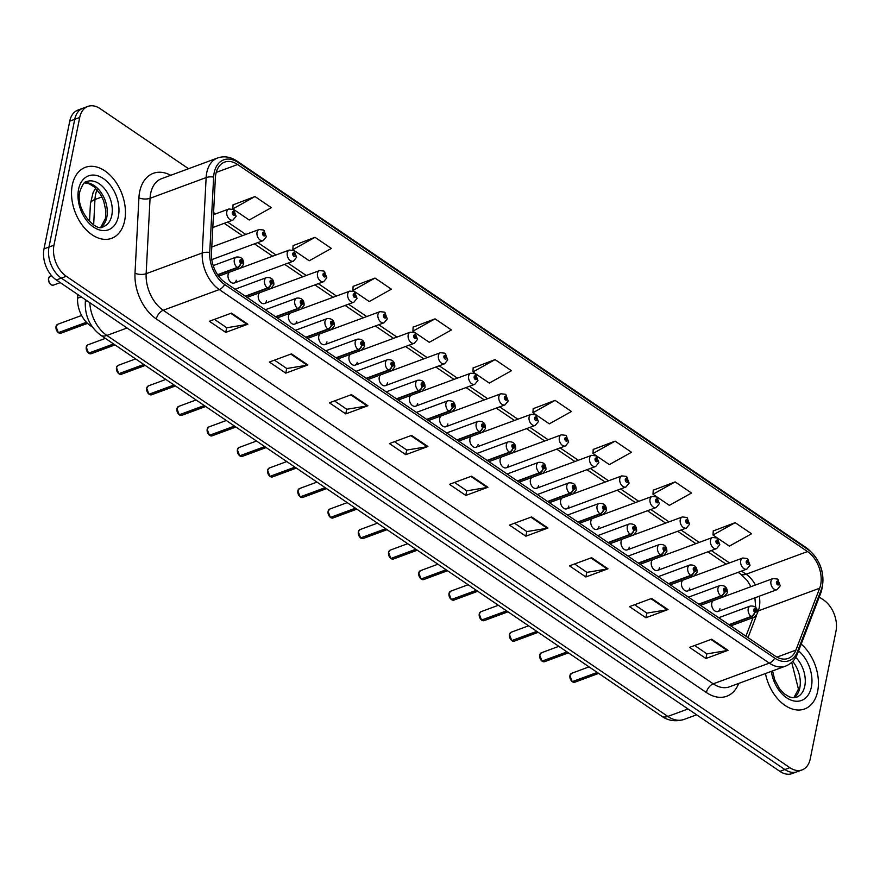 <?xml version="1.0" encoding="UTF-8"?>
<svg xmlns="http://www.w3.org/2000/svg" width="880" height="880" viewBox="0 0 880 880"><rect width="100%" height="100%" fill="white"/><g stroke="black" fill="none" stroke-linecap="round" stroke-linejoin="round"><path stroke-width="1.32" d="M229.768 272.085A5.918 3.927 69.7 0 0 228.096 274.681A5.918 3.927 69.7 0 0 229.625 280.918A5.918 3.927 69.7 0 0 234.234 283.008A5.918 3.927 69.7 0 0 236.28 280.236M259.996 292.611A5.918 3.927 69.7 0 0 258.324 295.207A5.918 3.927 69.7 0 0 259.864 301.455A5.918 3.927 69.7 0 0 264.462 303.534A5.918 3.927 69.7 0 0 266.508 300.773M290.224 313.148A5.918 3.927 69.7 0 0 288.552 315.744A5.918 3.927 69.7 0 0 290.092 321.981A5.918 3.927 69.7 0 0 294.701 324.071A5.918 3.927 69.7 0 0 296.736 321.299M320.452 333.674A5.918 3.927 69.7 0 0 318.78 336.27A5.918 3.927 69.7 0 0 320.32 342.518A5.918 3.927 69.7 0 0 324.929 344.597A5.918 3.927 69.7 0 0 326.964 341.825M350.691 354.211A5.918 3.927 69.7 0 0 349.019 356.807A5.918 3.927 69.7 0 0 350.548 363.044A5.918 3.927 69.7 0 0 355.157 365.134A5.918 3.927 69.7 0 0 357.203 362.362M380.919 374.737A5.918 3.927 69.7 0 0 379.247 377.333A5.918 3.927 69.7 0 0 380.776 383.581A5.918 3.927 69.7 0 0 385.385 385.66A5.918 3.927 69.7 0 0 387.431 382.888M411.147 395.263A5.918 3.927 69.7 0 0 409.475 397.859A5.918 3.927 69.7 0 0 411.004 404.107A5.918 3.927 69.7 0 0 415.613 406.186A5.918 3.927 69.7 0 0 417.659 403.425M441.375 415.8A5.918 3.927 69.7 0 0 439.703 418.396A5.918 3.927 69.7 0 0 441.243 424.633A5.918 3.927 69.7 0 0 445.841 426.723A5.918 3.927 69.7 0 0 447.887 423.951M471.603 436.326A5.918 3.927 69.7 0 0 469.931 438.922A5.918 3.927 69.7 0 0 471.471 445.17A5.918 3.927 69.7 0 0 476.08 447.249A5.918 3.927 69.7 0 0 478.115 444.488M501.831 456.863A5.918 3.927 69.7 0 0 500.159 459.459A5.918 3.927 69.7 0 0 501.699 465.696A5.918 3.927 69.7 0 0 506.308 467.786A5.918 3.927 69.7 0 0 508.343 465.014M532.07 477.389A5.918 3.927 69.7 0 0 530.398 479.985A5.918 3.927 69.7 0 0 531.927 486.233A5.918 3.927 69.7 0 0 536.536 488.312A5.918 3.927 69.7 0 0 538.582 485.54M562.298 497.915A5.918 3.927 69.7 0 0 560.626 500.522A5.918 3.927 69.7 0 0 562.155 506.759A5.918 3.927 69.7 0 0 566.764 508.838A5.918 3.927 69.7 0 0 568.81 506.077M592.526 518.452A5.918 3.927 69.7 0 0 590.854 521.048A5.918 3.927 69.7 0 0 592.383 527.285A5.918 3.927 69.7 0 0 596.992 529.375A5.918 3.927 69.7 0 0 599.038 526.603M622.754 538.978A5.918 3.927 69.7 0 0 621.082 541.574A5.918 3.927 69.7 0 0 622.622 547.822A5.918 3.927 69.7 0 0 627.22 549.901A5.918 3.927 69.7 0 0 629.266 547.14M652.982 559.515A5.918 3.927 69.7 0 0 651.31 562.111A5.918 3.927 69.7 0 0 652.85 568.348A5.918 3.927 69.7 0 0 657.459 570.438A5.918 3.927 69.7 0 0 659.494 567.666M683.21 580.041A5.918 3.927 69.7 0 0 681.538 582.637A5.918 3.927 69.7 0 0 683.078 588.885A5.918 3.927 69.7 0 0 687.687 590.964A5.918 3.927 69.7 0 0 689.722 588.203M713.449 600.578A5.918 3.927 69.7 0 0 711.777 603.174A5.918 3.927 69.7 0 0 713.306 609.411A5.918 3.927 69.7 0 0 717.915 611.501A5.918 3.927 69.7 0 0 719.961 608.729M92.466 327.085L90.376 325.666A23.65 15.708 -110.3 0 1 77.583 298.221L77.781 294.514M72.292 185.053A37.84 25.124 69.7 0 0 82.115 225.005A37.84 25.124 69.7 0 0 111.595 238.337A37.84 25.124 69.7 0 0 124.674 220.627A37.84 25.124 69.7 0 0 114.851 180.675A37.84 25.124 69.7 0 0 85.371 167.332A37.84 25.124 69.7 0 0 72.292 185.053A37.84 25.124 69.7 0 0 82.115 225.005A37.84 25.124 69.7 0 0 111.595 238.337A37.84 25.124 69.7 0 0 124.674 220.627A37.84 25.124 69.7 0 0 114.851 180.675A37.84 25.124 69.7 0 0 85.371 167.332A37.84 25.124 69.7 0 0 72.292 185.053M765.468 673.53A37.84 25.124 69.7 0 0 804.584 708.983A37.84 25.124 69.7 0 0 817.663 691.273A37.84 25.124 69.7 0 0 801.185 644.072A37.84 25.124 69.7 0 1 817.663 691.273A37.84 25.124 69.7 0 1 804.584 708.983A37.84 25.124 69.7 0 1 765.468 673.53M215.864 173.943A25.234 16.753 -110.3 0 1 224.576 162.129A25.234 16.753 -110.3 0 1 237.611 164.516L807.51 551.551A25.234 16.753 -110.3 0 1 819.665 588.214L795.894 650.122A25.234 16.753 -110.3 0 1 788.183 658.416A25.234 16.753 -110.3 0 1 775.148 656.04L225.115 282.48A25.234 16.753 -110.3 0 1 211.464 253.209L215.38 177.815A25.234 16.753 -110.3 0 1 215.864 173.943M214.17 172.788A27.676 18.37 69.7 0 0 213.642 177.045L209.726 252.439A27.676 18.37 69.7 0 0 224.697 284.548L774.73 658.108A27.676 18.37 69.7 0 0 797.489 651.618L821.26 589.71A27.676 18.37 69.7 0 0 807.917 549.494L238.029 162.448A27.676 18.37 69.7 0 0 214.17 172.788M188.562 168.718L100.1 108.636A23.65 15.708 69.7 0 0 87.879 106.414L77.924 110.088A23.65 15.708 69.7 0 0 69.751 121.154L44 248.886A23.65 15.708 69.7 0 0 56.342 279.961L779.9 771.364L784.872 769.527A23.65 15.708 69.7 0 0 797.093 771.749A23.65 15.708 69.7 0 1 784.872 769.527L61.325 278.124L784.872 769.527L789.855 767.679A23.65 15.708 69.7 0 0 802.076 769.912A23.65 15.708 69.7 0 0 810.249 758.846L836 631.114A23.65 15.708 69.7 0 0 823.658 600.039L819.236 597.047M44 248.886L48.983 247.049A23.65 15.708 69.7 0 0 61.325 278.124A23.65 15.708 69.7 0 1 48.983 247.049L74.734 119.317L48.983 247.049L53.955 245.212A23.65 15.708 69.7 0 0 66.297 276.287L789.855 767.679M82.907 108.251A23.65 15.708 69.7 0 0 74.734 119.317A23.65 15.708 69.7 0 1 82.907 108.251M735.163 522.665L713.009 535.018L729.388 546.128L751.531 533.775L735.163 522.665L713.251 530.97M675.136 481.899L652.993 494.252L669.361 505.362L691.515 493.02L675.136 481.899L653.224 490.215M615.12 441.133L592.966 453.486L609.334 464.607L631.488 452.254L615.12 441.133L593.208 449.449M555.093 400.367L532.939 412.72L549.318 423.841L571.461 411.488L555.093 400.367L533.181 408.683M254.98 196.548L232.826 208.901L249.194 220.011L271.348 207.658L254.98 196.548L233.068 204.853M315.007 237.314L292.853 249.656L309.221 260.777L331.375 248.424L315.007 237.314L293.084 245.619M375.023 278.069L352.88 290.422L369.248 301.543L391.391 289.19L375.023 278.069L353.111 286.385M435.05 318.835L412.896 331.188L429.264 342.309L451.418 329.956L435.05 318.835L413.138 327.151M495.077 359.601L472.923 371.954L489.291 383.075L511.445 370.722L495.077 359.601L473.154 367.917M87.879 106.414A23.65 15.708 69.7 0 0 79.706 117.48L53.955 245.212M607.992 568.799L585.86 576.972L569.492 565.851L591.613 557.689L607.992 568.799A6.303 3.454 -55.8 0 1 607.233 569.008L590.931 557.931M668.008 609.565L645.887 617.738L629.519 606.617L651.64 598.444L668.008 609.565A6.303 3.454 -55.8 0 1 667.26 609.774L650.958 598.697M728.035 650.331L705.914 658.504L689.535 647.383L711.667 639.21L728.035 650.331A6.303 3.454 -55.8 0 1 727.276 650.529L710.985 639.463M427.922 446.512L405.79 454.674L389.422 443.564L411.543 435.391L427.922 446.512A6.303 3.454 -55.8 0 1 427.163 446.71L410.872 435.644M367.895 405.746L345.774 413.919L329.406 402.798L351.527 394.625L367.895 405.746A6.303 3.454 -55.8 0 1 367.147 405.944L350.845 394.878M307.868 364.98L285.747 373.153L269.379 362.032L291.5 353.859L307.868 364.98A6.303 3.454 -55.8 0 1 307.12 365.178L290.818 354.112M247.852 324.214L225.731 332.387L209.352 321.266L231.484 313.093L247.852 324.214A6.303 3.454 -55.8 0 1 247.093 324.412L230.802 313.346M547.965 528.033L525.844 536.206L509.476 525.096L531.597 516.923L547.965 528.033A6.303 3.454 -55.8 0 1 547.217 528.242L530.915 517.176M487.938 487.267L465.817 495.44L449.449 484.33L471.57 476.157L487.938 487.267A6.303 3.454 -55.8 0 1 487.19 487.476L470.888 476.41M465.817 495.44L466.763 490.754M454.531 482.449L466.851 490.82L487.19 487.476M525.844 536.206L526.79 531.52M514.558 523.215L526.878 531.586L547.217 528.242M225.731 332.387L226.677 327.69M214.445 319.385L226.765 327.756L247.093 324.412M285.747 373.153L286.693 368.456M274.461 360.151L286.781 368.522L307.12 365.178M345.774 413.919L346.72 409.222M334.488 400.917L346.808 409.288L367.147 405.944M405.79 454.674L406.736 449.988M394.515 441.683L406.835 450.054L427.163 446.71M705.914 658.504L706.86 653.818M694.628 645.502L706.948 653.873L727.276 650.529M645.887 617.738L646.833 613.052M634.601 604.747L646.921 613.107L667.26 609.774M585.86 576.972L586.806 572.286M574.585 563.981L586.905 572.341L607.233 569.008M472.923 371.954L473.165 367.697M412.896 331.188L413.149 326.931M352.88 290.422L353.122 286.165M292.853 249.656L293.095 245.399M232.826 208.901L233.079 204.633M532.939 412.72L533.192 408.463M592.966 453.486L593.219 449.218M652.993 494.252L653.235 489.984M713.009 535.018L713.262 530.75M779.9 771.364A23.65 15.708 69.7 0 0 792.121 773.586L802.076 769.912M212.795 227.535L232.958 220.088A5.918 3.927 -110.3 0 1 228.349 217.998A5.918 3.927 -110.3 0 1 226.809 211.761A5.918 3.927 -110.3 0 1 228.855 208.989L233.255 209.484A3.938 2.244 121.8 0 1 233.948 211.816A1.969 1.309 69.7 0 0 232.309 212.586A1.969 1.309 69.7 0 0 233.332 215.182A1.969 1.309 69.7 0 0 235.037 214.445A1.969 1.309 69.7 0 0 234.069 211.893L233.948 214.258L233.123 213.147L233.948 211.816M234.069 211.893A3.938 2.068 -53.5 0 0 233.651 209.748A3.938 2.068 -53.5 0 0 233.453 209.638M58.311 332.629L56.001 326.557L57.684 324.302A4.73 3.146 69.7 0 0 56.045 326.513A4.73 3.146 69.7 0 0 58.377 332.629L58.289 332.563M58.597 332.541L86.636 322.487M217.8 275L237.578 267.696A3.938 2.244 -58.2 0 0 240.889 263.274A1.969 1.309 69.7 0 0 242.528 262.493A1.969 1.309 69.7 0 0 241.505 259.908A1.969 1.309 69.7 0 0 239.8 260.645A1.969 1.309 69.7 0 0 240.768 263.186L240.889 260.832L241.714 261.943L240.889 263.274M240.768 263.186A3.938 2.068 126.5 0 1 237.215 267.454A5.918 3.927 -110.3 0 1 234.311 259.809A5.918 3.927 -110.3 0 1 236.357 257.048C241.384 256.663 243.815 259.083 243.628 264.297L240.449 268.136A5.918 3.927 -110.3 0 1 237.578 267.696M217.602 274.703L237.215 267.454M58.377 332.629L86.427 322.267M211.794 259.6L263.186 240.614A5.918 3.927 -110.3 0 1 258.577 238.535A5.918 3.927 -110.3 0 1 257.048 232.287A5.918 3.927 -110.3 0 1 259.083 229.526L263.483 230.021A3.938 2.244 121.8 0 1 264.176 232.342A1.969 1.309 69.7 0 0 262.537 233.123A1.969 1.309 69.7 0 0 263.56 235.708A1.969 1.309 69.7 0 0 265.265 234.971A1.969 1.309 69.7 0 0 264.297 232.43L264.176 234.784L263.351 233.673L264.176 232.342M263.362 233.662L264.055 233.398M264.297 232.43A3.938 2.068 -53.5 0 0 263.879 230.285A3.938 2.068 -53.5 0 0 263.681 230.164M263.373 233.607L264.011 233.365M234.234 283.008L293.414 261.151A5.918 3.927 -110.3 0 1 288.805 259.061A5.918 3.927 -110.3 0 1 287.276 252.824A5.918 3.927 -110.3 0 1 289.311 250.052L293.711 250.547A3.938 2.244 121.8 0 1 294.404 252.879A1.969 1.309 69.7 0 0 292.765 253.649A1.969 1.309 69.7 0 0 293.799 256.245A1.969 1.309 69.7 0 0 295.493 255.508A1.969 1.309 69.7 0 0 294.525 252.956L294.679 254.947L293.59 254.21L294.283 253.935M294.525 252.956A3.938 2.068 -53.5 0 0 294.107 250.811A3.938 2.068 -53.5 0 0 293.909 250.701M293.601 254.133L294.404 252.879M293.59 254.21L294.239 253.902M264.462 303.534L323.642 281.677A5.918 3.927 -110.3 0 1 319.033 279.598A5.918 3.927 -110.3 0 1 317.504 273.35A5.918 3.927 -110.3 0 1 319.55 270.589L323.95 271.073A3.938 2.244 121.8 0 1 324.632 273.405A1.969 1.309 69.7 0 0 322.993 274.186A1.969 1.309 69.7 0 0 324.027 276.771A1.969 1.309 69.7 0 0 325.721 276.034A1.969 1.309 69.7 0 0 324.753 273.493L324.907 275.484L323.818 274.736L324.522 274.461M324.753 273.493A3.938 2.068 -53.5 0 0 324.335 271.337A3.938 2.068 -53.5 0 0 324.148 271.227M323.829 274.659L324.632 273.405M323.818 274.736L324.467 274.428M294.701 324.071L353.87 302.214A5.918 3.927 -110.3 0 1 349.272 300.124A5.918 3.927 -110.3 0 1 347.732 293.887A5.918 3.927 -110.3 0 1 349.778 291.115L354.178 291.61A3.938 2.244 121.8 0 1 354.871 293.942A1.969 1.309 69.7 0 0 353.221 294.712A1.969 1.309 69.7 0 0 354.255 297.308A1.969 1.309 69.7 0 0 355.949 296.571A1.969 1.309 69.7 0 0 354.981 294.019L354.86 296.384L354.046 295.273L354.871 293.942M354.046 295.251L354.75 294.987M354.981 294.019A3.938 2.068 -53.5 0 0 354.563 291.874A3.938 2.068 -53.5 0 0 354.376 291.753M354.068 295.196L354.695 294.954M88.539 353.155L86.229 347.083L87.912 344.828A4.73 3.146 69.7 0 0 86.273 347.05A4.73 3.146 69.7 0 0 88.605 353.155L88.517 353.1M88.825 353.078L113.861 344.135M245.63 296.417L267.806 288.222A3.938 2.244 -58.2 0 0 271.117 283.8A1.969 1.309 69.7 0 0 272.756 283.03A1.969 1.309 69.7 0 0 271.733 280.434A1.969 1.309 69.7 0 0 270.028 281.171A1.969 1.309 69.7 0 0 271.007 283.723L271.128 281.358L271.942 282.469L271.117 283.8M271.007 283.723A3.938 2.068 126.5 0 1 267.443 287.98A5.918 3.927 -110.3 0 1 264.539 280.346A5.918 3.927 -110.3 0 1 266.585 277.574C271.612 277.189 274.043 279.609 273.856 284.823L270.677 288.673A5.918 3.927 -110.3 0 1 267.806 288.222M245.278 296.175L267.443 287.98M88.605 353.155L113.575 343.937M118.767 373.692L116.457 367.62L118.14 365.365A4.73 3.146 69.7 0 0 116.501 367.576A4.73 3.146 69.7 0 0 118.833 373.692L118.745 373.626M119.064 373.604L144.089 364.661M275.858 316.943L298.034 308.759A3.938 2.244 -58.2 0 0 301.356 304.337A1.969 1.309 69.7 0 0 302.995 303.556A1.969 1.309 69.7 0 0 301.961 300.971A1.969 1.309 69.7 0 0 300.267 301.708A1.969 1.309 69.7 0 0 301.235 304.249L301.356 301.895L302.17 303.006L301.356 304.337M301.235 304.249A3.938 2.068 126.5 0 1 297.682 308.517A5.918 3.927 -110.3 0 1 294.767 300.872A5.918 3.927 -110.3 0 1 296.813 298.1C301.851 297.726 304.271 300.135 304.095 305.36L300.905 309.199A5.918 3.927 -110.3 0 1 298.034 308.759M275.506 316.701L297.682 308.517M118.833 373.692L143.803 364.463M148.995 394.218L146.685 388.146L148.368 385.891A4.73 3.146 69.7 0 0 146.74 388.102A4.73 3.146 69.7 0 0 149.061 394.218L148.984 394.163M149.292 394.141L174.317 385.198M306.086 337.48L328.262 329.285A3.938 2.244 -58.2 0 0 331.584 324.863A1.969 1.309 69.7 0 0 333.223 324.082A1.969 1.309 69.7 0 0 332.189 321.497A1.969 1.309 69.7 0 0 330.495 322.234A1.969 1.309 69.7 0 0 331.463 324.786L331.584 322.421L332.398 323.532L331.584 324.863M331.463 324.786A3.938 2.068 126.5 0 1 327.91 329.043A5.918 3.927 -110.3 0 1 324.995 321.398A5.918 3.927 -110.3 0 1 327.041 318.637C332.079 318.252 334.499 320.672 334.323 325.886L331.144 329.725A5.918 3.927 -110.3 0 1 328.262 329.285M305.734 337.238L327.91 329.043M149.061 394.218L174.031 385M324.929 344.597L384.109 322.74A5.918 3.927 -110.3 0 1 379.5 320.661A5.918 3.927 -110.3 0 1 377.96 314.413A5.918 3.927 -110.3 0 1 380.006 311.641L384.406 312.136A3.938 2.244 121.8 0 1 385.099 314.468A1.969 1.309 69.7 0 0 383.46 315.249A1.969 1.309 69.7 0 0 384.483 317.834A1.969 1.309 69.7 0 0 386.188 317.097A1.969 1.309 69.7 0 0 385.209 314.545L385.088 316.91L384.274 315.799L385.099 314.468M384.274 315.777L384.978 315.524M385.209 314.545A3.938 2.068 -53.5 0 0 384.791 312.4A3.938 2.068 -53.5 0 0 384.604 312.29M384.296 315.722L384.934 315.491M355.157 365.134L414.337 343.266A5.918 3.927 -110.3 0 1 409.728 341.187A5.918 3.927 -110.3 0 1 408.188 334.939A5.918 3.927 -110.3 0 1 410.234 332.178L414.634 332.673A3.938 2.244 121.8 0 1 415.327 335.005A1.969 1.309 69.7 0 0 413.688 335.775A1.969 1.309 69.7 0 0 414.711 338.36A1.969 1.309 69.7 0 0 416.416 337.623A1.969 1.309 69.7 0 0 415.448 335.082L415.327 337.436L414.502 336.336L415.327 335.005M414.513 336.314L415.206 336.05M415.448 335.082A3.938 2.068 -53.5 0 0 415.03 332.937A3.938 2.068 -53.5 0 0 414.832 332.816M414.524 336.259L415.162 336.017M385.385 385.66L444.565 363.803A5.918 3.927 -110.3 0 1 439.956 361.713A5.918 3.927 -110.3 0 1 438.427 355.476A5.918 3.927 -110.3 0 1 440.462 352.704L444.862 353.199A3.938 2.244 121.8 0 1 445.555 355.531A1.969 1.309 69.7 0 0 443.916 356.301A1.969 1.309 69.7 0 0 444.939 358.897A1.969 1.309 69.7 0 0 446.644 358.16A1.969 1.309 69.7 0 0 445.676 355.608L445.83 357.599L444.73 356.862L445.434 356.587M445.676 355.608A3.938 2.068 -53.5 0 0 445.258 353.463A3.938 2.068 -53.5 0 0 445.06 353.353M444.752 356.785L445.555 355.531M444.73 356.862L445.39 356.554M179.234 414.744L176.924 408.683L178.596 406.428A4.73 3.146 69.7 0 0 176.968 408.639A4.73 3.146 69.7 0 0 179.289 414.755L179.212 414.689M179.52 414.667L204.545 405.724M336.325 358.006L358.49 349.822A3.938 2.244 -58.2 0 0 361.812 345.389A1.969 1.309 69.7 0 0 363.451 344.619A1.969 1.309 69.7 0 0 362.417 342.023A1.969 1.309 69.7 0 0 360.723 342.76A1.969 1.309 69.7 0 0 361.691 345.312L361.812 342.947L362.637 344.058L361.812 345.389M361.691 345.312A3.938 2.068 126.5 0 1 358.138 349.58A5.918 3.927 -110.3 0 1 355.223 341.935A5.918 3.927 -110.3 0 1 357.269 339.163C362.307 338.778 364.738 341.198 364.551 346.423L361.372 350.262A5.918 3.927 -110.3 0 1 358.49 349.822M335.962 357.764L358.138 349.58M179.289 414.755L204.259 405.526M209.462 435.281L207.152 429.209L208.835 426.954A4.73 3.146 69.7 0 0 207.196 429.165A4.73 3.146 69.7 0 0 209.517 435.281L209.44 435.215M209.748 435.204L234.773 426.25M366.553 378.543L388.729 370.348A3.938 2.244 -58.2 0 0 392.04 365.926A1.969 1.309 69.7 0 0 393.679 365.145A1.969 1.309 69.7 0 0 392.656 362.56A1.969 1.309 69.7 0 0 390.951 363.297A1.969 1.309 69.7 0 0 391.919 365.838L392.04 363.484L392.865 364.595L392.04 365.926M391.919 365.838A3.938 2.068 126.5 0 1 388.366 370.106A5.918 3.927 -110.3 0 1 385.462 362.461A5.918 3.927 -110.3 0 1 387.497 359.7C392.535 359.315 394.966 361.735 394.779 366.949L391.6 370.788A5.918 3.927 -110.3 0 1 388.729 370.348M366.19 378.301L388.366 370.106M209.517 435.281L234.487 426.063M239.69 455.807L237.38 449.746L239.063 447.48A4.73 3.146 69.7 0 0 237.424 449.702A4.73 3.146 69.7 0 0 239.756 455.818L239.668 455.752M239.976 455.73L265.001 446.787M396.781 399.069L418.957 390.885A3.938 2.244 -58.2 0 0 422.268 386.452A1.969 1.309 69.7 0 0 423.907 385.682A1.969 1.309 69.7 0 0 422.884 383.086A1.969 1.309 69.7 0 0 421.179 383.823A1.969 1.309 69.7 0 0 422.147 386.375L422.268 384.01L423.093 385.121L422.268 386.452M422.147 386.375A3.938 2.068 126.5 0 1 418.594 390.643A5.918 3.927 -110.3 0 1 415.69 382.998A5.918 3.927 -110.3 0 1 417.736 380.226C422.763 379.841 425.194 382.261 425.007 387.475L421.828 391.325A5.918 3.927 -110.3 0 1 418.957 390.885M396.418 398.827L418.594 390.643M239.756 455.818L264.715 446.589M415.613 406.186L474.793 384.329A5.918 3.927 -110.3 0 1 470.184 382.25A5.918 3.927 -110.3 0 1 468.655 376.002A5.918 3.927 -110.3 0 1 470.69 373.241L475.09 373.736A3.938 2.244 121.8 0 1 475.783 376.057A1.969 1.309 69.7 0 0 474.144 376.838A1.969 1.309 69.7 0 0 475.178 379.423A1.969 1.309 69.7 0 0 476.872 378.686A1.969 1.309 69.7 0 0 475.904 376.145L475.783 378.499L474.969 377.388L475.783 376.057M474.969 377.377L475.662 377.113M475.904 376.145A3.938 2.068 -53.5 0 0 475.486 374A3.938 2.068 -53.5 0 0 475.288 373.879M474.98 377.322L475.618 377.08M445.841 426.723L505.021 404.866A5.918 3.927 -110.3 0 1 500.412 402.776A5.918 3.927 -110.3 0 1 498.883 396.539A5.918 3.927 -110.3 0 1 500.929 393.767L505.329 394.262A3.938 2.244 121.8 0 1 506.011 396.594A1.969 1.309 69.7 0 0 504.372 397.364A1.969 1.309 69.7 0 0 505.406 399.96A1.969 1.309 69.7 0 0 507.1 399.223A1.969 1.309 69.7 0 0 506.132 396.671L506.011 399.036L505.197 397.925L505.901 397.65M506.132 396.671A3.938 2.068 -53.5 0 0 505.714 394.526A3.938 2.068 -53.5 0 0 505.527 394.416M505.208 397.848L506.011 396.594M505.197 397.925L505.846 397.617M476.08 447.249L535.249 425.392A5.918 3.927 -110.3 0 1 530.651 423.313A5.918 3.927 -110.3 0 1 529.111 417.065A5.918 3.927 -110.3 0 1 531.157 414.304L535.557 414.788A3.938 2.244 121.8 0 1 536.239 417.12A1.969 1.309 69.7 0 0 534.6 417.901A1.969 1.309 69.7 0 0 535.634 420.486A1.969 1.309 69.7 0 0 537.328 419.749A1.969 1.309 69.7 0 0 536.36 417.208L536.514 419.199L535.425 418.451L536.129 418.176M536.36 417.208A3.938 2.068 -53.5 0 0 535.942 415.052A3.938 2.068 -53.5 0 0 535.755 414.942M535.447 418.374L536.239 417.12M535.425 418.451L536.074 418.143M506.308 467.786L565.477 445.918A5.918 3.927 -110.3 0 1 560.879 443.839A5.918 3.927 -110.3 0 1 559.339 437.602A5.918 3.927 -110.3 0 1 561.385 434.83L565.785 435.325A3.938 2.244 121.8 0 1 566.478 437.657A1.969 1.309 69.7 0 0 564.839 438.427A1.969 1.309 69.7 0 0 565.862 441.023A1.969 1.309 69.7 0 0 567.567 440.286A1.969 1.309 69.7 0 0 566.588 437.734L566.467 440.099L565.653 438.988L566.478 437.657M565.653 438.966L566.357 438.702L565.675 438.911M566.588 437.734A3.938 2.068 -53.5 0 0 566.17 435.589A3.938 2.068 -53.5 0 0 565.983 435.468M536.536 488.312L595.716 466.455A5.918 3.927 -110.3 0 1 591.107 464.365A5.918 3.927 -110.3 0 1 589.567 458.128A5.918 3.927 -110.3 0 1 591.613 455.356L596.013 455.851A3.938 2.244 121.8 0 1 596.706 458.183A1.969 1.309 69.7 0 0 595.067 458.964A1.969 1.309 69.7 0 0 596.09 461.549A1.969 1.309 69.7 0 0 597.795 460.812A1.969 1.309 69.7 0 0 596.827 458.26L596.706 460.625L595.881 459.514L596.706 458.183M595.892 459.492L596.585 459.239M596.827 458.26A3.938 2.068 -53.5 0 0 596.398 456.115A3.938 2.068 -53.5 0 0 596.211 456.005M595.903 459.437L596.541 459.206M269.918 476.344L267.608 470.272L269.291 468.017A4.73 3.146 69.7 0 0 267.652 470.228A4.73 3.146 69.7 0 0 269.984 476.344L269.896 476.278M270.204 476.256L295.24 467.313M427.009 419.606L449.185 411.411A3.938 2.244 -58.2 0 0 452.496 406.989A1.969 1.309 69.7 0 0 454.135 406.208A1.969 1.309 69.7 0 0 453.112 403.623A1.969 1.309 69.7 0 0 451.407 404.36A1.969 1.309 69.7 0 0 452.386 406.901L452.507 404.547L453.321 405.658L452.496 406.989M452.386 406.901A3.938 2.068 126.5 0 1 448.822 411.169A5.918 3.927 -110.3 0 1 445.918 403.524A5.918 3.927 -110.3 0 1 447.964 400.763C452.991 400.378 455.422 402.787 455.235 408.012L452.056 411.851A5.918 3.927 -110.3 0 1 449.185 411.411M426.657 419.364L448.822 411.169M269.984 476.344L294.954 467.126M300.146 496.87L297.836 490.798L299.519 488.543A4.73 3.146 69.7 0 0 297.88 490.765A4.73 3.146 69.7 0 0 300.212 496.87L300.124 496.815M300.443 496.793L325.468 487.85M457.237 440.132L479.413 431.937A3.938 2.244 -58.2 0 0 482.735 427.515A1.969 1.309 69.7 0 0 484.374 426.745A1.969 1.309 69.7 0 0 483.34 424.149A1.969 1.309 69.7 0 0 481.646 424.886A1.969 1.309 69.7 0 0 482.614 427.438L482.735 425.073L483.549 426.184L482.735 427.515M482.614 427.438A3.938 2.068 126.5 0 1 479.061 431.695A5.918 3.927 -110.3 0 1 476.146 424.061A5.918 3.927 -110.3 0 1 478.192 421.289C483.23 420.904 485.65 423.324 485.463 428.538L482.284 432.377A5.918 3.927 -110.3 0 1 479.413 431.937M456.885 439.89L479.061 431.695M300.212 496.87L325.182 487.652M330.374 517.407L328.064 511.335L329.747 509.08A4.73 3.146 69.7 0 0 328.119 511.291A4.73 3.146 69.7 0 0 330.44 517.407L330.363 517.341M330.671 517.319L355.696 508.376M487.465 460.658L509.641 452.474A3.938 2.244 -58.2 0 0 512.963 448.052A1.969 1.309 69.7 0 0 514.602 447.271A1.969 1.309 69.7 0 0 513.568 444.686A1.969 1.309 69.7 0 0 511.874 445.423A1.969 1.309 69.7 0 0 512.842 447.964L512.963 445.61L513.777 446.71L512.963 448.052M512.842 447.964A3.938 2.068 126.5 0 1 509.289 452.232A5.918 3.927 -110.3 0 1 506.374 444.587A5.918 3.927 -110.3 0 1 508.42 441.815C513.458 441.441 515.878 443.85 515.702 449.075L512.523 452.914A5.918 3.927 -110.3 0 1 509.641 452.474M487.113 460.416L509.289 452.232M330.44 517.407L355.41 508.178M360.613 537.933L358.303 531.861L359.975 529.606A4.73 3.146 69.7 0 0 358.347 531.817A4.73 3.146 69.7 0 0 360.668 537.933L360.591 537.867M360.899 537.856L385.924 528.902M517.704 481.195L539.869 473A3.938 2.244 -58.2 0 0 543.191 468.578A1.969 1.309 69.7 0 0 544.83 467.797A1.969 1.309 69.7 0 0 543.796 465.212A1.969 1.309 69.7 0 0 542.102 465.949A1.969 1.309 69.7 0 0 543.07 468.501L543.191 466.136L544.016 467.247L543.191 468.578M543.07 468.501A3.938 2.068 126.5 0 1 539.517 472.758A5.918 3.927 -110.3 0 1 536.602 465.113A5.918 3.927 -110.3 0 1 538.648 462.352C543.686 461.967 546.106 464.387 545.93 469.601L542.751 473.44A5.918 3.927 -110.3 0 1 539.869 473M517.341 480.953L539.517 472.758M360.668 537.933L385.638 528.715M390.841 558.459L388.531 552.398L390.203 550.143A4.73 3.146 69.7 0 0 388.575 552.354A4.73 3.146 69.7 0 0 390.896 558.47L390.819 558.404M391.127 558.382L416.152 549.439M547.932 501.721L570.108 493.537A3.938 2.244 -58.2 0 0 573.419 489.104A1.969 1.309 69.7 0 0 575.058 488.334A1.969 1.309 69.7 0 0 574.035 485.738A1.969 1.309 69.7 0 0 572.33 486.475A1.969 1.309 69.7 0 0 573.298 489.027L573.419 486.662L574.244 487.773L573.419 489.104M573.298 489.027A3.938 2.068 126.5 0 1 569.745 493.295A5.918 3.927 -110.3 0 1 566.841 485.65A5.918 3.927 -110.3 0 1 568.876 482.878C573.914 482.493 576.345 484.913 576.158 490.138L572.979 493.977A5.918 3.927 -110.3 0 1 570.108 493.537M547.569 501.479L569.745 493.295M390.896 558.47L415.866 549.241M566.764 508.838L625.944 486.981A5.918 3.927 -110.3 0 1 621.335 484.902A5.918 3.927 -110.3 0 1 619.806 478.654A5.918 3.927 -110.3 0 1 621.841 475.893L626.241 476.388A3.938 2.244 121.8 0 1 626.934 478.709A1.969 1.309 69.7 0 0 625.295 479.49A1.969 1.309 69.7 0 0 626.318 482.075A1.969 1.309 69.7 0 0 628.023 481.338A1.969 1.309 69.7 0 0 627.055 478.797L627.209 480.788L626.109 480.04L626.813 479.765M627.055 478.797A3.938 2.068 -53.5 0 0 626.637 476.652A3.938 2.068 -53.5 0 0 626.439 476.531M626.131 479.974L626.934 478.709M626.109 480.04L626.769 479.732M596.992 529.375L656.172 507.518A5.918 3.927 -110.3 0 1 651.563 505.428A5.918 3.927 -110.3 0 1 650.034 499.191A5.918 3.927 -110.3 0 1 652.069 496.419L656.469 496.914A3.938 2.244 121.8 0 1 657.162 499.246A1.969 1.309 69.7 0 0 655.523 500.016A1.969 1.309 69.7 0 0 656.557 502.612A1.969 1.309 69.7 0 0 658.251 501.875A1.969 1.309 69.7 0 0 657.283 499.323L657.162 501.688L656.337 500.577L657.162 499.246M656.348 500.555L657.041 500.302M657.283 499.323A3.938 2.068 -53.5 0 0 656.865 497.178A3.938 2.068 -53.5 0 0 656.667 497.068M656.359 500.5L656.997 500.269M627.22 549.901L686.4 528.044A5.918 3.927 -110.3 0 1 681.791 525.965A5.918 3.927 -110.3 0 1 680.262 519.717A5.918 3.927 -110.3 0 1 682.308 516.956L686.708 517.44A3.938 2.244 121.8 0 1 687.39 519.772A1.969 1.309 69.7 0 0 685.751 520.553A1.969 1.309 69.7 0 0 686.785 523.138A1.969 1.309 69.7 0 0 688.479 522.401A1.969 1.309 69.7 0 0 687.511 519.86L687.39 522.214L686.576 521.103L687.39 519.772M686.576 521.092L687.28 520.828M687.511 519.86A3.938 2.068 -53.5 0 0 687.093 517.704A3.938 2.068 -53.5 0 0 686.906 517.594M686.587 521.037L687.225 520.795M657.459 570.438L716.628 548.581A5.918 3.927 -110.3 0 1 712.03 546.491A5.918 3.927 -110.3 0 1 710.49 540.254A5.918 3.927 -110.3 0 1 712.536 537.482L716.936 537.977A3.938 2.244 121.8 0 1 717.618 540.309A1.969 1.309 69.7 0 0 715.979 541.079A1.969 1.309 69.7 0 0 717.013 543.675A1.969 1.309 69.7 0 0 718.707 542.938A1.969 1.309 69.7 0 0 717.739 540.386L717.618 542.751L716.804 541.64L717.508 541.365M717.739 540.386A3.938 2.068 -53.5 0 0 717.321 538.241A3.938 2.068 -53.5 0 0 717.134 538.131M716.826 541.563L717.618 540.309M716.804 541.64L717.453 541.332M687.687 590.964L746.856 569.107A5.918 3.927 -110.3 0 1 742.258 567.028A5.918 3.927 -110.3 0 1 740.718 560.78A5.918 3.927 -110.3 0 1 742.764 558.008L747.164 558.503A3.938 2.244 121.8 0 1 747.857 560.835A1.969 1.309 69.7 0 0 746.218 561.616A1.969 1.309 69.7 0 0 747.241 564.201A1.969 1.309 69.7 0 0 748.946 563.464A1.969 1.309 69.7 0 0 747.967 560.923L748.121 562.914L747.032 562.166L747.736 561.891M747.967 560.923A3.938 2.068 -53.5 0 0 747.549 558.767A3.938 2.068 -53.5 0 0 747.362 558.657M747.054 562.089L747.857 560.835M747.032 562.166L747.692 561.858M717.915 611.501L777.095 589.633A5.918 3.927 -110.3 0 1 772.486 587.554A5.918 3.927 -110.3 0 1 770.946 581.306A5.918 3.927 -110.3 0 1 772.992 578.545L777.392 579.04A3.938 2.244 121.8 0 1 778.085 581.372A1.969 1.309 69.7 0 0 776.446 582.142A1.969 1.309 69.7 0 0 777.469 584.727A1.969 1.309 69.7 0 0 779.174 584.001A1.969 1.309 69.7 0 0 778.206 581.449L778.085 583.814L777.26 582.703L778.085 581.372M777.271 582.681L777.964 582.417M778.206 581.449A3.938 2.068 -53.5 0 0 777.777 579.304A3.938 2.068 -53.5 0 0 777.59 579.183M777.282 582.626L777.92 582.384M421.069 578.996L418.759 572.924L420.442 570.669A4.73 3.146 69.7 0 0 418.803 572.88A4.73 3.146 69.7 0 0 421.135 578.996L421.047 578.93M421.355 578.908L446.38 569.965M578.16 522.258L600.336 514.063A3.938 2.244 -58.2 0 0 603.647 509.641A1.969 1.309 69.7 0 0 605.286 508.86A1.969 1.309 69.7 0 0 604.263 506.275A1.969 1.309 69.7 0 0 602.558 507.012A1.969 1.309 69.7 0 0 603.526 509.553L603.647 507.199L604.472 508.31L603.647 509.641M603.526 509.553A3.938 2.068 126.5 0 1 599.973 513.821A5.918 3.927 -110.3 0 1 597.069 506.176A5.918 3.927 -110.3 0 1 599.115 503.415C604.142 503.03 606.573 505.45 606.386 510.664L603.207 514.503A5.918 3.927 -110.3 0 1 600.336 514.063M577.797 522.016L599.973 513.821M421.135 578.996L446.094 569.778M451.297 599.522L448.987 593.461L450.67 591.195A4.73 3.146 69.7 0 0 449.031 593.417A4.73 3.146 69.7 0 0 451.363 599.522L451.275 599.467M451.583 599.445L476.608 590.502M608.388 542.784L630.564 534.6A3.938 2.244 -58.2 0 0 633.875 530.167A1.969 1.309 69.7 0 0 635.514 529.397A1.969 1.309 69.7 0 0 634.491 526.801A1.969 1.309 69.7 0 0 632.786 527.538A1.969 1.309 69.7 0 0 633.765 530.09L633.886 527.725L634.7 528.836L633.875 530.167M633.765 530.09A3.938 2.068 126.5 0 1 630.201 534.347A5.918 3.927 -110.3 0 1 627.297 526.713A5.918 3.927 -110.3 0 1 629.343 523.941C634.37 523.556 636.801 525.976 636.614 531.19L633.435 535.04A5.918 3.927 -110.3 0 1 630.564 534.6M608.036 542.542L630.201 534.347M451.363 599.522L476.333 590.304M481.525 620.059L479.215 613.987L480.898 611.732A4.73 3.146 69.7 0 0 479.259 613.943A4.73 3.146 69.7 0 0 481.591 620.059L481.503 619.993M481.822 619.971L506.847 611.028M638.616 563.321L660.792 555.126A3.938 2.244 -58.2 0 0 664.114 550.704A1.969 1.309 69.7 0 0 665.753 549.923A1.969 1.309 69.7 0 0 664.719 547.338A1.969 1.309 69.7 0 0 663.025 548.075A1.969 1.309 69.7 0 0 663.993 550.616L664.114 548.262L664.928 549.373L664.114 550.704M663.993 550.616A3.938 2.068 126.5 0 1 660.44 554.884A5.918 3.927 -110.3 0 1 657.525 547.239A5.918 3.927 -110.3 0 1 659.571 544.467C664.609 544.093 667.029 546.502 666.842 551.727L663.663 555.566A5.918 3.927 -110.3 0 1 660.792 555.126M638.264 563.068L660.44 554.884M481.591 620.059L506.561 610.841M511.753 640.585L509.443 634.513L511.126 632.258A4.73 3.146 69.7 0 0 509.498 634.469A4.73 3.146 69.7 0 0 511.819 640.585L511.742 640.53M512.05 640.508L537.075 631.565M668.844 583.847L691.02 575.652A3.938 2.244 -58.2 0 0 694.342 571.23A1.969 1.309 69.7 0 0 695.981 570.46A1.969 1.309 69.7 0 0 694.947 567.864A1.969 1.309 69.7 0 0 693.253 568.601A1.969 1.309 69.7 0 0 694.221 571.153L694.342 568.788L695.156 569.899L694.342 571.23M694.221 571.153A3.938 2.068 126.5 0 1 690.668 575.41A5.918 3.927 -110.3 0 1 687.753 567.776A5.918 3.927 -110.3 0 1 689.799 565.004C694.837 564.619 697.257 567.039 697.081 572.253L693.902 576.092A5.918 3.927 -110.3 0 1 691.02 575.652M668.492 583.605L690.668 575.41M511.819 640.585L536.789 631.367M541.992 661.111L539.682 655.05L541.354 652.795A4.73 3.146 69.7 0 0 539.726 655.006A4.73 3.146 69.7 0 0 542.047 661.122L541.97 661.056M542.278 661.034L567.303 652.091M699.083 604.373L721.248 596.189A3.938 2.244 -58.2 0 0 724.57 591.756A1.969 1.309 69.7 0 0 726.209 590.986A1.969 1.309 69.7 0 0 725.175 588.401A1.969 1.309 69.7 0 0 723.481 589.138A1.969 1.309 69.7 0 0 724.449 591.679L724.57 589.325L725.384 590.425L724.57 591.756M724.449 591.679A3.938 2.068 126.5 0 1 720.896 595.947A5.918 3.927 -110.3 0 1 717.981 588.302A5.918 3.927 -110.3 0 1 720.027 585.53C725.065 585.145 727.485 587.565 727.309 592.79L724.13 596.629A5.918 3.927 -110.3 0 1 721.248 596.189M698.72 604.131L720.896 595.947M542.047 661.122L567.017 651.893M572.22 681.648L569.91 675.576L571.582 673.321A4.73 3.146 69.7 0 0 569.954 675.532A4.73 3.146 69.7 0 0 572.275 681.648L572.198 681.582M572.506 681.571L597.531 672.617M729.311 624.91L751.487 616.715A3.938 2.244 -58.2 0 0 754.798 612.293A1.969 1.309 69.7 0 0 756.437 611.512A1.969 1.309 69.7 0 0 755.414 608.927A1.969 1.309 69.7 0 0 753.709 609.664A1.969 1.309 69.7 0 0 754.677 612.216L754.798 609.851L755.623 610.962L754.798 612.293M754.677 612.216A3.938 2.068 126.5 0 1 751.124 616.473A5.918 3.927 -110.3 0 1 748.22 608.828A5.918 3.927 -110.3 0 1 750.255 606.067C755.293 605.682 757.724 608.102 757.537 613.316L754.358 617.155A5.918 3.927 -110.3 0 1 751.487 616.715M728.948 624.668L751.124 616.473M572.275 681.648L597.245 672.43M81.246 296.868L77.583 298.221M91.278 325.336L90.376 325.666M819.665 588.214L758.274 610.896A25.234 16.753 69.7 0 0 759.286 607.376A25.234 16.753 69.7 0 0 759.297 596.211M757.636 612.535L758.274 610.896A14.19 8.459 -159 0 0 757.592 611.182M237.611 164.516L216.216 172.414M738.727 683.408A39.424 26.169 -110.3 0 1 706.365 692.527L156.332 318.967A7.887 4.323 -55.8 0 1 163.207 310.277L219.285 289.564A31.537 20.933 -110.3 0 1 202.224 252.978L206.14 177.573A31.537 20.933 -110.3 0 1 206.734 172.733A31.537 20.933 -110.3 0 1 217.635 157.971L161.557 178.684A31.537 20.933 69.7 0 0 150.656 193.446A31.537 20.933 69.7 0 0 150.062 198.297L146.146 273.691A31.537 20.933 69.7 0 0 163.207 310.277L713.24 683.837A31.537 20.933 69.7 0 0 729.531 686.807L785.609 666.094A31.537 20.933 -110.3 0 1 769.318 663.124L219.285 289.564A7.887 4.323 -55.8 0 0 224.697 284.548M213.642 177.045A7.887 3.201 3 0 0 206.14 177.573L150.062 198.297A7.887 3.201 -177 0 1 138.919 197.846A39.424 26.169 -110.3 0 1 170.753 175.285M774.73 658.108A7.887 4.323 124.2 0 1 769.318 663.124L713.24 683.837A7.887 4.323 -55.8 0 0 706.365 692.527M797.489 651.618A7.887 4.697 21 0 1 797.467 653.752L821.238 591.844C825.77 574.519 820.996 559.944 806.905 548.119L237.017 161.073A7.887 4.323 124.2 0 1 238.029 162.448M156.332 318.967A39.424 26.169 -110.3 0 1 135.003 273.24A7.887 3.201 -177 0 0 146.146 273.691L202.224 252.978A7.887 3.201 3 0 1 209.726 252.439M821.26 589.71A7.887 4.697 21 0 1 821.238 591.844M807.917 549.494A7.887 4.323 -55.8 0 0 806.905 548.119M135.003 273.24L138.919 197.846M79.706 117.48L69.751 121.154M66.297 276.287L56.342 279.961M795.894 650.122L776.93 657.129M748.011 637.615L756.437 615.67M755.436 585.035A25.234 16.753 69.7 0 0 746.119 574.233L741.488 571.087M807.51 551.551L746.119 574.233A14.19 7.777 -55.8 0 1 740.553 573.991L738.111 572.341M729.465 562.925L711.26 550.561M699.237 542.399L681.032 530.024M669.009 521.862L650.804 509.498M638.781 501.336L620.576 488.972M608.553 480.799L590.348 468.435M578.314 460.273L560.109 447.909M548.086 439.736L529.881 427.372M517.858 419.21L499.653 406.846M487.63 398.684L469.425 386.309M457.402 378.147L439.197 365.783M427.174 357.621L408.969 345.257M396.935 337.084L378.73 324.72M366.707 316.558L348.502 304.194M336.479 296.021L318.274 283.657M306.251 275.495L288.046 263.131M276.023 254.969L257.818 242.605M245.795 234.432L227.59 222.068M215.556 213.906L213.576 212.553M97.064 189.684A31.537 20.933 69.7 0 0 95.568 194.656A31.537 20.933 69.7 0 0 94.963 199.507L101.926 196.933M89.804 302.687A31.537 20.933 69.7 0 0 106.865 335.456L127.072 327.987M89.507 221.562L90.431 203.676A15.774 6.402 3 0 1 94.963 199.507L93.654 224.884M661.661 716.177A15.774 8.635 -55.8 0 0 667.832 716.43A31.537 20.933 69.7 0 0 684.123 719.411C675.631 721.897 668.14 720.819 661.661 716.177L100.694 335.192A15.774 8.635 -55.8 0 0 106.865 335.456L667.832 716.43L688.039 708.972M100.694 335.192C90.233 327.228 85.096 316.514 85.272 303.039A15.774 6.402 3 0 1 86.691 300.575M48.554 278.465A4.73 3.146 69.7 0 0 49.775 283.459A4.73 3.146 69.7 0 0 53.46 285.12C50.556 285.494 48.906 283.294 48.499 278.509L50.182 276.254A4.73 3.146 69.7 0 0 48.554 278.465M49.94 283.668A4.576 3.036 -110.3 0 1 48.455 279.653M57.431 331.716A4.576 3.036 -110.3 0 1 55.946 327.701M58.663 332.827A4.73 3.146 69.7 0 0 60.962 333.179L87.527 323.367M101.046 227.095A24.035 15.95 69.7 0 0 106.821 217.195A24.035 15.95 69.7 0 0 101.75 193.534A24.035 15.95 69.7 0 0 84.656 182.732M103.488 226.611A24.035 15.95 69.7 0 0 111.793 215.358A24.035 15.95 69.7 0 0 105.556 189.992A24.035 15.95 69.7 0 0 86.834 181.522C84.678 181.203 82.368 184.525 79.893 191.477C74.866 209.693 96.459 233.145 103.488 226.611M118.382 216.359A28.765 19.096 69.7 0 0 103.378 178.574A28.765 19.096 69.7 0 0 78.573 189.321A28.765 19.096 69.7 0 0 93.588 227.106A28.765 19.096 69.7 0 0 118.382 216.359M87.659 352.242A4.576 3.036 -110.3 0 1 86.185 348.227M88.891 353.353A4.73 3.146 69.7 0 0 91.19 353.705L115.005 344.905M117.898 372.779A4.576 3.036 -110.3 0 1 116.413 368.764M119.119 373.879A4.73 3.146 69.7 0 0 121.418 374.242L145.233 365.442M148.126 393.305A4.576 3.036 -110.3 0 1 146.641 389.29M149.347 394.416A4.73 3.146 69.7 0 0 151.646 394.768L175.461 385.968M794.035 697.752A24.035 15.95 69.7 0 0 799.81 687.841A24.035 15.95 69.7 0 0 792.726 661.386M772.585 670.901L774.73 679.833L779.438 688.633L783.992 693.594L789.261 696.861L792.682 697.719L796.488 697.257A24.035 15.95 69.7 0 0 804.793 686.004A24.035 15.95 69.7 0 0 795.74 657.36M771.342 671.363A28.765 19.096 69.7 0 0 790.955 700.084A28.765 19.096 69.7 0 0 811.382 687.005A28.765 19.096 69.7 0 0 798.567 650.881M178.354 413.842A4.576 3.036 -110.3 0 1 176.869 409.827M179.575 414.942A4.73 3.146 69.7 0 0 181.874 415.294L205.689 406.505M208.582 434.368A4.576 3.036 -110.3 0 1 207.097 430.353M209.803 435.479A4.73 3.146 69.7 0 0 212.113 435.831L235.917 427.031M238.81 454.905A4.576 3.036 -110.3 0 1 237.325 450.89M240.042 456.005A4.73 3.146 69.7 0 0 242.341 456.357L266.156 447.568M269.038 475.431A4.576 3.036 -110.3 0 1 267.564 471.416M270.27 476.542A4.73 3.146 69.7 0 0 272.569 476.894L296.384 468.094M299.277 495.957A4.576 3.036 -110.3 0 1 297.792 491.942M300.498 497.068A4.73 3.146 69.7 0 0 302.797 497.42L326.612 488.62M329.505 516.494A4.576 3.036 -110.3 0 1 328.02 512.479M330.726 517.594A4.73 3.146 69.7 0 0 333.025 517.957L356.84 509.157M359.733 537.02A4.576 3.036 -110.3 0 1 358.248 533.005M360.954 538.131A4.73 3.146 69.7 0 0 363.253 538.483L387.068 529.683M389.961 557.557A4.576 3.036 -110.3 0 1 388.476 553.542M391.182 558.657A4.73 3.146 69.7 0 0 393.492 559.009L417.296 550.22M420.189 578.083A4.576 3.036 -110.3 0 1 418.704 574.068M421.421 579.194A4.73 3.146 69.7 0 0 423.72 579.546L447.535 570.746M450.417 598.62A4.576 3.036 -110.3 0 1 448.943 594.605M451.649 599.72A4.73 3.146 69.7 0 0 453.948 600.072L477.763 591.283M480.656 619.146A4.576 3.036 -110.3 0 1 479.171 615.131M481.877 620.257A4.73 3.146 69.7 0 0 484.176 620.609L507.991 611.809M510.884 639.672A4.576 3.036 -110.3 0 1 509.399 635.657M512.105 640.783A4.73 3.146 69.7 0 0 514.404 641.135L538.219 632.335M541.112 660.209A4.576 3.036 -110.3 0 1 539.627 656.194M542.333 661.309A4.73 3.146 69.7 0 0 544.632 661.661L568.447 652.872M571.34 680.735A4.576 3.036 -110.3 0 1 569.855 676.72M572.561 681.846A4.73 3.146 69.7 0 0 574.86 682.198L598.675 673.398M785.609 666.094C791.109 663.949 795.069 659.835 797.467 653.752M237.017 161.073C230.56 156.805 224.092 155.771 217.635 157.971M745.932 636.196L753.06 617.639M726.088 564.168L707.883 551.804M695.86 543.642L677.655 531.278M665.632 523.105L647.427 510.741M635.404 502.579L617.199 490.215M605.176 482.053L586.971 469.689M574.937 461.516L556.732 449.152M544.709 440.99L526.504 428.626M514.481 420.453L496.276 408.089M484.253 399.927L466.048 387.563M454.025 379.401L435.82 367.026M423.797 358.864L405.592 346.5M393.558 338.338L375.353 325.974M363.33 317.801L345.125 305.437M333.102 297.275L314.897 284.911M302.874 276.738L284.669 264.374M272.646 256.212L254.441 243.848M242.418 235.686L224.213 223.322M755.678 607.365L754.908 597.828M751.014 586.663L747.208 580.525L740.553 573.991M90.431 203.676L93.17 192.379L95.634 188.199M684.123 719.411L696.608 714.791M85.272 303.039L85.448 299.728M53.46 285.12L60.258 282.612M50.182 276.254L51.634 275.715M232.958 220.088L236.137 216.249L233.651 209.748M213.466 214.676L228.855 208.989M57.684 324.302L81.598 315.469M213.202 265.595L236.357 257.048M218.658 276.188L240.449 268.136M60.962 333.179L58.597 332.816M84.502 182.853L89.1 183.755L94.314 186.989L100.584 194.524L103.686 200.981L105.864 210.892L105.457 218.482L100.848 227.106M263.186 240.614L266.365 236.775L263.879 230.285M211.794 246.994L259.083 229.526M293.414 261.151L296.593 257.301L294.107 250.811M240.955 267.916L289.311 250.052M323.642 281.677L326.821 277.838L324.335 271.337M271.194 288.442L319.55 270.589M353.87 302.214L357.049 298.364L354.563 291.874M301.422 308.979L349.778 291.115M87.912 344.828L105.38 338.382M235.037 289.223L266.585 277.574M247.06 297.396L270.677 288.673M91.19 353.705L88.825 353.353M118.14 365.365L135.608 358.908M265.276 309.76L296.813 298.1M277.299 317.922L300.905 309.199M121.418 374.242L119.053 373.879M148.368 385.891L165.847 379.434M295.504 330.286L327.041 318.637M307.527 338.448L331.144 329.725M151.646 394.768L149.292 394.416M791.703 662.376L798.446 689.139L793.837 697.752M384.109 322.74L387.288 318.901L384.791 312.4M331.65 329.505L380.006 311.641M414.337 343.266L417.516 339.427L415.03 332.937M361.878 350.042L410.234 332.178M444.565 363.803L447.744 359.964L445.258 353.463M392.106 370.568L440.462 352.704M178.596 406.428L196.075 399.971M325.732 350.812L357.269 339.163M337.755 358.985L361.372 350.262M181.874 415.294L179.52 414.942M208.835 426.954L226.303 420.497M355.96 371.349L387.497 359.7M367.983 379.511L391.6 370.788M212.113 435.831L209.748 435.479M239.063 447.48L256.531 441.034M386.188 391.875L417.736 380.226M398.211 400.048L421.828 391.325M242.341 456.357L239.976 456.005M474.793 384.329L477.972 380.49L475.486 374M422.334 391.094L470.69 373.241M505.021 404.866L508.2 401.016L505.714 394.526M452.562 411.631L500.929 393.767M535.249 425.392L538.428 421.553L535.942 415.052M482.801 432.157L531.157 414.304M565.477 445.918L568.667 442.079L566.17 435.589M513.029 452.694L561.385 434.83M595.716 466.455L598.895 462.616L596.398 456.115M543.257 473.22L591.613 455.356M269.291 468.017L286.759 461.56M416.416 412.412L447.964 400.763M428.439 420.574L452.056 411.851M272.569 476.894L270.204 476.531M299.519 488.543L316.987 482.097M446.644 432.938L478.192 421.289M458.678 441.1L482.284 432.377M302.797 497.42L300.432 497.068M329.747 509.08L347.226 502.623M476.883 453.475L508.42 441.815M488.906 461.637L512.523 452.914M333.025 517.957L330.671 517.594M359.975 529.606L377.454 523.149M507.111 474.001L538.648 462.352M519.134 482.163L542.751 473.44M363.253 538.483L360.899 538.131M390.203 550.143L407.682 543.686M537.339 494.527L568.876 482.878M549.362 502.7L572.979 493.977M393.492 559.009L391.127 558.657M625.944 486.981L629.123 483.142L626.637 476.652M573.485 493.757L621.841 475.893M656.172 507.518L659.351 503.679L656.865 497.178M603.713 514.283L652.069 496.419M686.4 528.044L689.579 524.205L687.093 517.704M633.941 534.809L682.308 516.956M716.628 548.581L719.807 544.731L717.321 538.241M664.18 555.346L712.536 537.482M746.856 569.107L750.046 565.268L747.549 558.767M694.408 575.872L742.764 558.008M777.095 589.633L780.274 585.794L777.777 579.304M724.636 596.409L772.992 578.545M420.442 570.669L437.91 564.212M567.567 515.064L599.115 503.415M579.59 523.226L603.207 514.503M423.72 579.546L421.355 579.194M450.67 591.195L468.138 584.749M597.795 535.59L629.343 523.941M609.818 543.763L633.435 535.04M453.948 600.072L451.583 599.72M480.898 611.732L498.366 605.275M628.023 556.127L659.571 544.467M640.057 564.289L663.663 555.566M484.176 620.609L481.811 620.246M511.126 632.258L528.605 625.801M658.262 576.653L689.799 565.004M670.285 584.815L693.902 576.092M514.404 641.135L512.039 640.783M541.354 652.795L558.833 646.338M688.49 597.179L720.027 585.53M700.513 605.352L724.13 596.629M544.632 661.661L542.278 661.309M571.582 673.321L589.061 666.864M718.718 617.716L750.255 606.067M730.741 625.878L754.358 617.155M574.86 682.198L572.506 681.846"/></g></svg>
